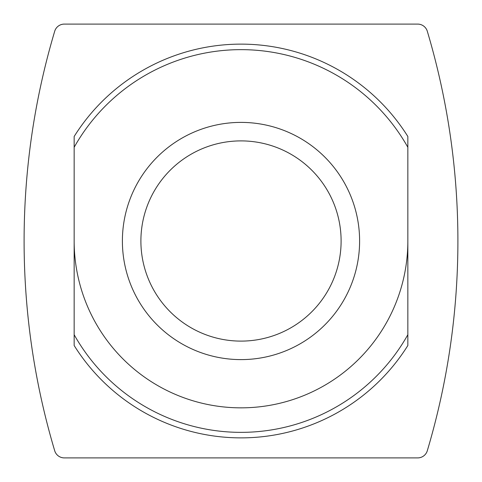 <?xml version="1.0" encoding="UTF-8"?>
<svg xmlns="http://www.w3.org/2000/svg" width="482" height="482" viewBox="0 0 482 482"><rect width="100%" height="100%" fill="white"/><g stroke="black" fill="none" stroke-linecap="round" stroke-linejoin="round"><path stroke-width="0.72" d="M74.156 147.287L74.156 136.484A196.879 196.879 0 0 1 407.844 136.484L407.844 147.287A191.366 191.366 0 0 0 74.156 147.287L74.156 334.713A191.366 191.366 0 0 0 407.844 334.713L407.844 345.516A196.879 196.879 0 0 1 74.156 345.516L74.156 334.713M417.707 457.9A10.014 10.014 0 0 0 427.299 450.748A734.122 734.122 0 0 0 427.299 31.252A10.014 10.014 0 0 0 417.707 24.1L64.293 24.1A10.014 10.014 0 0 0 54.701 31.252A734.122 734.122 0 0 0 54.701 450.748A10.014 10.014 0 0 0 64.293 457.9L417.707 457.9M74.156 241A166.844 166.844 0 0 0 241 407.844A166.844 166.844 0 0 0 407.844 241M344.413 182.919A118.608 118.608 0 0 0 122.392 241A118.608 118.608 0 0 0 271.017 355.746A118.608 118.608 0 0 0 344.413 182.919M407.844 334.713L407.844 147.287M140.895 241A100.105 100.105 0 0 0 291.056 327.694A100.105 100.105 0 0 0 291.056 154.306A100.105 100.105 0 0 0 140.895 241M407.844 136.484A196.879 196.879 0 0 0 74.156 136.484M74.156 345.516A196.879 196.879 0 0 0 407.844 345.516"/></g></svg>
